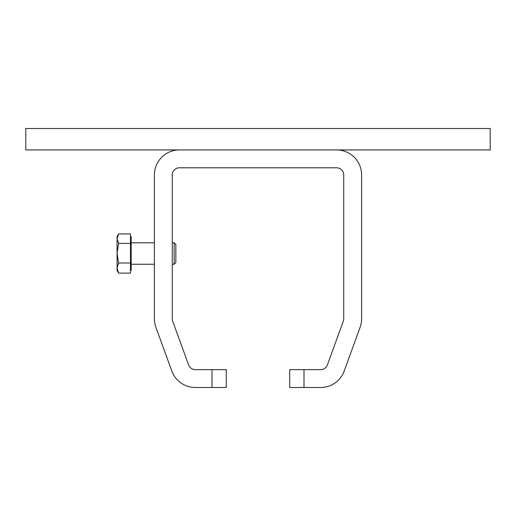 <?xml version="1.0" encoding="UTF-8"?>
<svg xmlns="http://www.w3.org/2000/svg" width="516" height="516" viewBox="0 0 516 516"><rect width="100%" height="100%" fill="white"/><g stroke="black" fill="none" stroke-linecap="round" stroke-linejoin="round"><path stroke-width="0.77" d="M226.298 369.637L226.298 387.497L195.319 387.497A25.007 25.007 0 0 1 171.815 371.043L155.909 327.338A25.007 25.007 0 0 1 154.4 318.785L154.4 174.943A25.007 25.007 0 0 1 179.407 149.937L336.593 149.937A25.007 25.007 0 0 1 361.6 174.943L361.6 318.785A25.007 25.007 0 0 1 360.091 327.338L344.185 371.043A25.007 25.007 0 0 1 320.681 387.497L289.702 387.497L289.702 369.637L320.681 369.637A7.147 7.147 0 0 0 327.396 364.935L343.308 321.229A7.147 7.147 0 0 0 343.733 318.785L343.733 174.943A7.147 7.147 0 0 0 336.593 167.797L179.407 167.797A7.147 7.147 0 0 0 172.267 174.943L172.267 318.785A7.147 7.147 0 0 0 172.692 321.229L188.604 364.935A7.147 7.147 0 0 0 195.319 369.637L226.298 369.637M25.8 149.937L490.2 149.937L490.2 128.503L25.8 128.503L25.8 149.937M175.84 244.507L175.84 262.56L174.144 264.25L174.144 242.817L175.84 244.507M130.471 236.567L131.18 236.567L131.18 270.5L130.471 270.5M130.471 233.941L130.471 273.125L118.59 273.125L117.074 268.068L118.59 263.005L117.074 253.214L118.59 243.417L117.074 238.682L118.59 233.941L130.471 233.941M118.59 233.941L117.074 236.567L117.074 270.5L118.59 273.125M130.471 263.005L118.59 263.005M130.471 243.417L118.59 243.417M303.995 369.637L303.995 387.497M212.005 387.497L212.005 369.637M131.18 242.817L154.4 242.817M172.267 242.817L174.144 242.817M131.18 264.25L154.4 264.25M172.267 264.25L174.144 264.25"/></g></svg>

